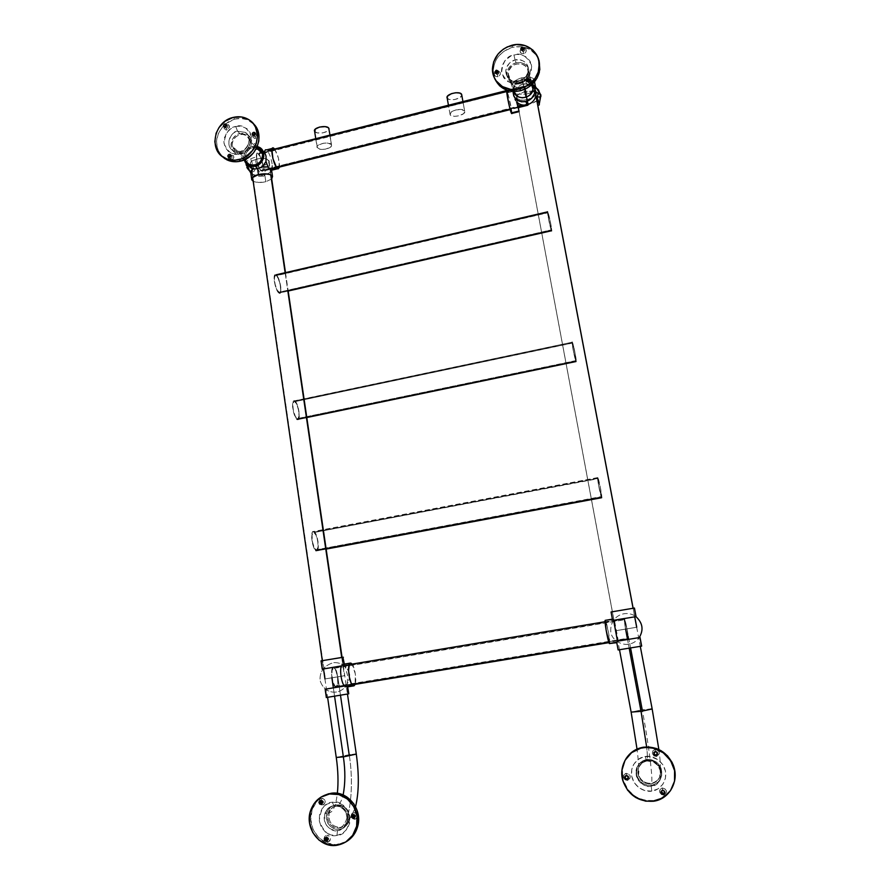 <?xml version="1.0" encoding="UTF-8"?>
<svg xmlns="http://www.w3.org/2000/svg" width="890" height="890" viewBox="0 0 890 890"><rect width="100%" height="100%" fill="white"/><g stroke="black" fill="none" stroke-linecap="round" stroke-linejoin="round"><path stroke-width="0.67" stroke-dasharray="4.45 3.34" d="M268.602 160.2L270.76 174.863L268.602 160.2C265.298 156.184 248.31 159.677 250.657 163.882L251.147 164.572C254.607 168.51 271.328 165.028 269.036 160.834L265.32 158.709L259.246 158.554L252.805 160.489L250.546 163.515L325.351 678.892L251.147 164.572L256.031 166.252L263.117 165.673L268.313 163.182L269.169 161.635L268.602 160.2M285.145 272.707L287.826 290.952L285.145 272.707M341.704 657.41L344.764 675.677L324.95 678.959L344.397 675.732L341.704 657.41M356.289 753.986L349.169 754.687C354.353 784.713 350.148 824.418 340.458 827.422C331.692 826.821 327.965 821.882 329.267 812.581C330.735 808.643 333.416 806.296 337.332 805.561C333.338 806.318 330.624 808.732 329.2 812.804C328.043 822.004 331.803 826.877 340.458 827.422L339.301 828.078C330.613 827.533 326.853 822.638 327.998 813.415C329.434 809.333 332.159 806.919 336.153 806.162L337.332 805.561C339.691 804.471 341.627 800.922 343.128 794.937C341.627 800.922 339.691 804.471 337.332 805.561C345.887 806.029 349.681 810.835 348.691 819.99C347.289 824.173 344.541 826.654 340.458 827.422C350.148 824.418 354.353 784.713 349.169 754.687L337.8 676.845L344.397 675.744L324.883 678.959L344.83 675.666L324.95 678.959L337.8 676.845L340.492 695.312M264.63 152.246L262.606 150.399L255.152 149.264L252.393 146.438L251.425 146.728L247.887 148.786L245.251 151.979L243.916 155.839L244.138 159.933C243.204 153.369 245.963 148.864 252.393 146.438L255.152 149.264C249.256 151.367 246.452 155.461 246.708 161.557L245.863 163.326C246.441 160.845 249.445 158.865 254.874 157.374C256.643 166.853 259.201 173.072 262.55 176.053C264.82 176.865 265.554 173.951 264.731 167.298L254.941 168.221L254.573 170.902L252.905 171.837L250.046 170.557L246.797 165.662C250.535 169.823 267.111 168.666 272.129 163.927C271.05 157.841 269.37 153.347 267.089 150.455L274.265 148.641L267.089 150.455L266.433 149.909M246.708 161.557L248.065 165.229L246.708 161.557M250.746 172.693C252.938 175.352 257.622 176.009 264.775 174.64L265.81 181.738C260.559 182.873 256.342 182.684 253.149 181.193L258.79 182.461L265.81 181.738L264.775 174.64C258.4 175.931 253.85 175.475 251.125 173.272L250.791 173.005C254.251 175.797 258.167 176.821 262.55 176.053M246.519 157.875L247.576 155.639L248.822 156.251C250.902 158.776 252.415 162.714 253.361 168.077C249.367 167.542 246.931 166.386 246.041 164.606L246.797 165.662L245.907 161.168L246.519 157.875M271.506 170.58C270.771 172.293 268.535 173.639 264.775 174.64C268.535 173.639 270.771 172.293 271.506 170.58L271.506 170.58M271.906 170.157L272.129 163.927C272.607 167.364 272.462 169.534 271.684 170.435M271.706 178.957L265.81 181.738L271.706 178.957M252.393 146.438L257.321 146.438L252.393 146.438M274.265 148.641L274.632 149.064C277.936 154.649 279.549 160.656 279.449 167.075M274.632 149.064L278.448 158.153L279.382 167.487M353.808 685.856L347.278 686.924M343.929 664.174L350.415 663.083M325.184 689.183L326.352 697.515M321.001 660.892L322.725 669.035L321.546 660.858L343.318 657.221M348.702 693.811L326.808 697.404L325.618 689.105L347.322 685.5L347.545 675.232L344.363 664.318L344.386 665.531L323.504 668.991M347.601 686.057L347.322 685.5L347.601 686.057M321.546 660.858L343.384 657.232M326.808 697.404L348.769 693.777M344.463 664.541L351.394 663.373C354.431 665.242 357.001 679.76 355.11 684.343L355.321 673.941L352.095 664.096M349.169 754.687L336.264 757.446L349.169 754.687L356.323 754.108M334.573 696.303L333.361 687.903L334.573 696.303M349.192 664.585L333.394 667.233L335.908 669.892L337.8 676.845L344.83 675.666L324.883 678.959L337.8 676.845L337.978 684.087L336.342 687.425L352.195 684.822M336.153 806.162C344.63 806.574 348.446 811.313 347.612 820.402C346.255 824.719 343.484 827.288 339.301 828.078L340.458 827.422C344.63 826.621 347.4 824.073 348.747 819.757C349.581 810.712 345.776 805.973 337.332 805.561L332.404 807.553L329.456 810.401L327.776 814.261L327.798 819.623L329.522 823.55L333.394 827.033L338.3 828.167L342.183 827.188L344.686 825.419L347.055 821.993L347.912 818.889L347.678 814.573L345.943 810.645L342.95 807.708L339.168 806.195L336.153 806.162M259.19 148.53C250.791 146.016 246.063 149.353 245.006 158.531L232.212 145.96C230.766 138.339 240.723 131.297 246.775 135.658L250.335 141.343L256.676 147.896L250.335 141.343C249.4 150.488 244.706 154.014 236.228 151.934L232.212 145.96L245.006 158.531L245.751 160.99M250.335 141.343L249.144 138.072L246.753 135.647L242.659 134.368L239.087 134.924L235.861 136.804L233.024 140.564L232.134 144.158L232.635 147.673L236.506 152.09L239.866 152.958L243.437 152.412L246.686 150.532L249.1 147.607L250.335 141.343M256.865 147.518L252.549 147.529L247.865 150.254L245.195 155.005L245.184 159.455M259.847 149.008L259.168 148.519M226.694 125.123C228.263 126.08 228.207 127.125 226.505 128.26L227.15 129.962C230.488 127.17 230.232 125.312 226.36 124.377L227.985 124.444L229.431 125.913L228.641 129.095L226.038 130.029L224.08 128.427L224.202 126.224L226.36 124.377L224.002 126.781C223.824 129.095 224.87 130.151 227.15 129.962L226.505 128.26C227.985 127.448 228.229 126.469 227.228 125.312L226.694 125.123M226.338 124.411L226.071 125.156L226.338 124.411M255.363 133.5C256.876 134.501 256.787 135.558 255.107 136.648L255.73 138.362C259.09 135.591 258.834 133.711 254.974 132.71L257.032 133.044L258.022 134.279L257.232 137.483L254.607 138.417L252.615 136.804L253.016 134.067L254.929 132.721L252.549 135.08C252.337 137.449 253.394 138.54 255.73 138.362L255.107 136.648C256.576 135.859 256.832 134.88 255.864 133.7L255.363 133.5M230.977 155.427C232.568 156.395 232.501 157.452 230.799 158.587L231.433 160.278C234.793 157.486 234.526 155.605 230.632 154.649L233.492 155.728L233.881 157.319L232.935 159.41L230.321 160.345L228.585 159.199L228.463 156.495L230.499 154.682L228.252 157.141C228.129 159.421 229.186 160.467 231.433 160.278L230.799 158.587C232.335 157.73 232.535 156.718 231.411 155.572L230.977 155.427M230.588 154.771L230.354 155.461L230.588 154.771M229.642 157.497L230.799 158.587L229.642 157.497M225.359 127.092L226.505 128.26L225.359 127.092M254.006 135.491L255.107 136.648L254.006 135.491M253.194 123.521L251.225 121.897C246.341 118.57 240.823 117.647 234.682 119.115L225.381 123.933C215.057 134.468 213.789 145.137 221.588 155.928L217.616 149.387L216.481 141.221L218.551 132.888L223.523 125.646L228.719 121.585L234.682 119.115L233.091 117.447L234.682 119.115L240.923 118.437L246.897 119.616L253.561 123.888M240.478 151.6L239.621 153.692C246.185 152.735 250.101 147.028 251.392 136.548C247.275 127.47 242.058 124.099 235.728 126.458L237.574 131.231L245.284 132.388C254.306 137.905 245.696 152.568 240.478 151.6L233.38 150.788C225.482 146.939 228.463 133.133 237.574 131.231L239.811 133.533C230.744 135.413 227.784 149.164 235.639 152.991L242.714 153.814L240.478 151.6L242.714 153.814L243.704 153.514L248.143 150.666L250.557 147.139L251.559 143.09L250.602 138.228L248.221 135.213L243.816 133.3L238.82 133.834L235.194 135.948L232.479 139.24L230.999 144.213L231.567 148.174L234.304 152.09L238.698 154.026L242.714 153.814C251.481 152.012 254.74 138.918 247.498 134.69L239.811 133.533L237.574 131.231L245.284 132.388C252.56 136.637 249.289 149.787 240.478 151.6L233.38 150.788C223.702 145.96 232.001 130.174 237.574 131.231L235.728 126.458C229.22 127.415 225.315 133.1 224.013 143.524C228.062 152.613 233.269 155.995 239.621 153.692L240.478 151.6M235.728 126.458L241.112 126.135L247.019 128.705L250.224 132.732L251.514 137.894L250.168 144.714L246.919 149.453L242.258 152.746L236.907 154.104L231.678 153.314L228.33 151.378L225.159 147.328L223.902 142.178L224.325 138.061L226.65 132.899L230.655 128.828L235.728 126.458M253.305 135.514L255.107 136.648L253.305 135.514M224.736 127.125L226.505 128.26L224.736 127.125M229.03 157.53L230.799 158.587L229.03 157.53M321.457 800.11C323.882 801.044 324.06 802.302 321.991 803.893L322.614 805.205C326.33 802.346 326.018 800.077 321.657 798.408L321.457 800.11L320.433 800.588L321.457 800.11L320.522 800.577L321.457 800.11L321.657 798.408L322.892 798.486L324.861 800.077L325.317 802.012L323.782 804.771L320.789 804.883L318.987 802.268L319.988 799.242L321.657 798.408L318.965 802.057L319.855 804.148L322.614 805.205L321.991 803.893L323.404 802.647L321.457 800.11M353.708 814.25C356.134 815.151 356.345 816.419 354.331 818.055L355.711 816.697L353.708 814.25L352.696 814.784L353.708 814.25L353.864 812.526L353.708 814.25M354.854 819.379C358.614 816.508 358.281 814.216 353.864 812.526L356.256 813.204L357.546 815.496L356.968 818.055L354.854 819.379L352.462 818.7L351.183 816.408L351.761 813.849L353.864 812.526C351.828 813.082 350.949 814.484 351.239 816.731L351.984 818.222L354.854 819.379L354.276 818.11L354.854 819.379M326.675 837.012C329.1 837.935 329.289 839.203 327.264 840.816L328.644 839.537L326.675 837.012L325.618 837.601L326.675 837.012L326.864 835.254L326.675 837.012M327.832 842.118C331.57 839.259 331.247 836.967 326.864 835.254L329.244 835.944L330.513 838.235L329.934 840.805L327.832 842.118L325.451 841.428L324.183 839.125L324.772 836.578L326.864 835.254C324.995 835.721 324.105 836.989 324.183 839.07L325.317 841.306L327.832 842.118L327.231 840.861L327.832 842.118M346.188 841.729L335.897 844.643L326.641 842.964L318.631 837.612L313.069 829.424L310.788 819.657L312.112 809.767L316.851 801.267L324.171 795.46C318.453 798.464 314.448 803.169 312.179 809.589C305.659 826.743 321.023 847.536 338.245 844.443L347.055 841.217M337.544 830.57L336.954 835.41C344.319 835.221 348.646 828.946 349.948 816.586C345.209 805.116 339.29 800.344 332.215 802.246L333.995 805.773C337.955 803.715 349.837 810.579 346.944 821.848C344.33 827.689 341.193 830.593 337.544 830.57C327.709 829.936 323.459 824.396 324.783 813.95C326.407 809.355 329.478 806.629 333.995 805.773L335.964 804.794C331.469 805.639 328.41 808.354 326.797 812.926C325.473 823.317 329.712 828.824 339.491 829.458L343.74 827.889L347.067 824.685L348.969 820.313L349.158 815.462L347.601 810.857L344.552 807.219L340.458 805.094L335.964 804.794L331.736 806.362L328.432 809.555L326.53 813.905L326.33 818.733L327.865 823.328L330.902 826.977L334.985 829.135L339.491 829.458C344.219 828.557 347.334 825.664 348.858 820.78C349.781 810.579 345.476 805.25 335.964 804.794L333.995 805.773C343.562 806.229 347.879 811.591 346.944 821.848C345.42 826.765 342.283 829.669 337.544 830.57C333.439 832.773 321.334 825.197 324.783 813.95C327.453 808.498 330.524 805.773 333.995 805.773L332.215 802.246C324.917 802.457 320.6 808.698 319.276 820.981C323.949 832.439 329.834 837.245 336.954 835.41L337.544 830.57M332.215 802.246L338.256 802.647L343.751 805.506L347.857 810.401L349.948 816.586L349.703 823.116L347.145 828.99L342.661 833.307L336.954 835.41L330.891 834.965L325.406 832.072L321.334 827.155L319.276 820.981L319.555 814.484L322.102 808.654L326.552 804.349L332.215 802.246M261.026 170.379L261.515 170.769C264.842 173.027 262.183 157.641 258.701 154.415L524.477 87.476C525.923 91.381 529.016 107.334 527.77 104.43L261.026 170.379L262.083 170.913L263.073 168.21L262.183 162.147L259.936 156.206L257.633 153.848L256.687 155.394L256.721 158.554L258.834 166.653L261.026 170.379L527.57 103.941L527.937 104.686L524.088 86.686L527.57 103.941C526.146 100.181 522.986 83.972 524.255 86.931L524.477 87.476L258.156 153.981C254.818 151.689 257.544 167.287 261.026 170.379M527.692 104.631C526.135 100.459 522.73 82.948 524.099 86.152L524.332 86.753L258.601 153.714L258 153.236C254.373 150.733 257.332 167.732 261.126 171.08L276.423 167.276L261.126 171.08L258.745 167.031L257.065 161.735L256.32 155.972L257.188 153.147L259.947 155.661L262.617 163.026L263.273 169.923L262.728 171.414L261.66 171.503C265.287 173.962 262.394 157.23 258.601 153.714L524.332 86.753L528.115 105.476L524.955 93.55L524.332 86.753C525.912 91.014 529.283 108.358 527.915 105.198L527.703 104.675M510.059 109.07L517.858 107.123L510.059 109.07M278.781 292.265L278.937 292.376C282.575 294.924 279.983 278.192 276.367 275.711L547.662 212.844L275.322 275.455L274.376 278.047L275.077 284.21L277.235 290.229L279.582 292.554L280.684 290.429L280.216 284.589L278.203 278.381L276.156 275.566C272.507 272.963 275.166 289.94 278.781 292.265L551.244 229.865L278.781 292.265M548.029 212.755C549.386 215.903 552.679 233.225 551.311 230.009L550.777 224.091L547.928 212.521L548.641 219.329L551.244 229.865C549.909 226.883 546.56 209.295 547.951 212.577L548.029 212.755M547.884 211.998L276.034 274.821C272.062 271.995 274.954 290.474 278.882 292.999L287.826 290.952L278.882 292.999L277.891 291.909L275.611 286.947L274.22 280.617L274.354 275.833L275.956 274.776L278.592 278.615L280.617 285.545L280.873 291.564L280.239 293.066L279.06 293.122C283.02 295.892 280.194 277.691 276.256 274.988L547.884 211.998L550.877 224.336L551.388 230.621C549.942 227.384 546.293 208.227 547.795 211.798L547.884 211.998C549.375 215.436 552.957 234.27 551.455 230.777L548.374 218.217L547.884 211.998M297.204 418.756C300.853 420.87 298.439 403.57 294.835 401.646L572.237 343.017L293.911 401.512L292.799 404.805L293.344 410.424L295.391 416.531L297.738 418.856L299.029 416.086L298.673 410.735L297.093 405.117L294.701 401.568C291.019 399.232 293.377 416.709 297.026 418.656L575.852 360.75L297.204 418.756M572.515 342.962L572.559 343.062C573.827 345.598 577.165 363.476 575.852 360.75L575.174 353.753L572.615 343.195L572.871 348.201L575.797 360.617C574.517 358.069 571.169 339.991 572.515 342.962M572.37 342.183L294.59 400.811C290.574 398.264 293.155 417.288 297.115 419.401L306.449 417.61L297.316 419.513L296.003 418.222L293.811 413.205L292.588 406.774L292.899 401.902L294.59 400.811L297.193 404.683L299.062 411.703L299.118 417.833L298.406 419.368L297.316 419.513C301.287 421.804 298.662 402.992 294.724 400.901L572.37 342.183L575.43 354.854L575.941 361.396C574.551 358.614 570.89 338.934 572.37 342.183L572.415 342.283C573.794 345.042 577.421 364.5 576.008 361.54L572.915 348.791L572.37 342.183M316.339 550.098C319.699 551.088 317.663 534.389 314.203 532.465L597.824 478.42L313.469 532.242L312.034 535.068L312.357 541.509L314.259 547.762L316.606 550.109L318.008 547.216L317.819 541.699L316.095 535.268L313.736 532.253C310.343 531.041 312.334 547.94 315.828 549.875L601.462 496.898L316.339 550.098M597.98 478.386L598.136 478.664C599.348 481.134 602.497 498.389 601.462 496.898L600.539 488.577L598.069 478.531L598.714 485.751L601.284 496.598C600.06 494.106 596.89 476.651 597.98 478.386M597.824 477.574L313.625 531.475C309.931 530.14 312.09 548.529 315.894 550.654L325.784 549.152L316.451 550.888L314.838 549.497L312.735 544.369L311.678 537.76L312.156 532.743L313.925 531.575L316.184 534.757L318.064 541.743L318.175 548.418L316.451 550.888C320.111 551.956 317.886 533.789 314.126 531.697L597.824 477.574L600.783 489.634L601.429 497.388C600.094 494.684 596.634 475.672 597.824 477.574L597.991 477.874C599.315 480.555 602.741 499.323 601.618 497.721L598.625 485.584L597.824 477.574M624.469 619.351L333.516 668.045C330.401 667.934 332.081 684.432 335.397 686.357L336.22 686.602C339.301 686.479 337.577 670.192 334.295 668.29L624.724 619.696C625.881 622.066 628.896 638.898 628.106 638.62L336.22 686.602L337.722 683.542L337.555 676.878L335.819 670.493L333.516 668.045L332.092 670.393L331.914 675.922L332.86 681.295L334.774 685.734L336.22 686.602L628.106 638.62L627.105 629.82L624.48 619.351L625.303 627.172L627.851 638.275C626.682 635.883 623.645 618.817 624.48 619.351M624.324 618.494L627.172 629.898L627.995 639.098C626.716 636.484 623.412 617.916 624.324 618.494L624.591 618.873C625.848 621.454 629.119 639.765 628.273 639.476L625.592 629.074L624.324 618.494L333.394 667.233C330.001 667.1 331.825 685.066 335.441 687.158L336.342 687.425L334.44 686.012L332.938 682.53L331.592 674.82L332.17 668.613L333.116 667.322L334.24 667.489C337.811 669.558 339.691 687.28 336.342 687.425L608.949 642.647M615.379 619.996L605.067 621.721M314.604 131.231L317.14 147.595C315.182 144.169 329.033 141.121 331.303 144.492L329.834 135.135L331.514 144.836C333.439 148.263 319.755 151.3 317.385 147.974L314.849 131.62C317.229 135.046 330.88 131.998 328.944 128.46M331.303 144.492L327.698 143.067L323.504 143.223L318.598 144.948L317.074 147.417L319.799 149.175L325.15 149.209L330.023 147.506L331.603 145.66L331.303 144.492M314.849 131.62L317.274 132.866L322.614 132.933L327.464 131.208L329.022 128.683M450.118 114.721L447.203 98.1C448.582 101.627 461.821 99.024 461.81 95.219L459.674 97.778L454.49 99.602L449.261 99.48L447.203 98.1L450.095 114.677C447.881 110.972 463.134 107.178 464.636 111.072C466.816 114.799 451.731 118.559 450.118 114.721L451.163 112.096L455.869 109.926L461.465 109.503L464.636 111.083L462.945 101.571L464.78 111.695L463.534 113.698L458.851 115.845L454.59 116.345L451.252 115.7L450.118 114.721L448.438 105.231M529.216 83.282L527.18 81.569L529.216 83.282L528.76 81.947L529.216 83.282L530.629 81.847L530.195 80.412L529.216 83.282L529.65 85.117L529.216 83.282M528.538 79.277L526.791 80.334L529.773 79.199L532.031 80.857L532.176 82.592L530.796 84.595L529.027 85.218L526.824 84.472L525.946 82.392L526.702 80.445C525.322 83.482 526.313 85.04 529.65 85.117C532.943 83.004 533.01 81.035 529.873 79.21L528.538 79.277L528.604 80.033L528.538 79.277M497.432 74.882L495.418 73.236L497.432 74.882L496.898 73.525L497.432 74.882L498.867 73.203L498.322 71.957C499.223 73.169 498.923 74.148 497.432 74.882L497.888 76.707L497.432 74.882M496.82 70.911L494.929 72.146L498.033 70.833L500.247 72.479L500.391 74.193L499.012 76.184L497.276 76.807L495.096 76.062L494.239 74.015L494.873 72.212C493.683 75.183 494.684 76.685 497.888 76.707C501.181 74.538 501.226 72.579 498.022 70.833L496.82 70.911L496.843 71.656L496.82 70.911M523.287 51.865L521.262 50.118L523.287 51.865L522.808 50.452L523.287 51.865L524.7 50.352L524.221 48.983L523.287 51.865L523.709 53.712L523.287 51.865M522.619 47.926L520.861 49.006L523.843 47.837L526.079 49.473L526.034 51.765L524.855 53.189L523.097 53.812L520.906 53.089L520.038 51.03L520.772 49.117C519.426 52.132 520.405 53.667 523.709 53.712C526.969 51.631 527.069 49.684 524.021 47.871L522.619 47.926L522.675 48.65L522.619 47.926M538.75 59.864C533.744 49.173 524.978 44.978 512.451 47.292L511.761 45.312L512.451 47.292L503.985 51.197L498.834 55.937L496.22 59.741L494.373 63.902L493.216 70.444L494.762 78.887M515.121 60.053L513.875 54.88C506.744 55.97 502.65 61.922 501.593 72.724C506.388 82.08 512.228 85.507 519.148 83.026L519.059 81.101C512.573 83.182 508.157 79.711 505.798 70.711C507.745 64.124 510.86 60.565 515.121 60.053C523.999 59.163 528.382 62.979 528.282 71.511C527.125 76.384 524.054 79.577 519.059 81.101L520.016 83.76C524.978 82.247 528.037 79.065 529.183 74.215C529.294 65.727 524.922 61.922 516.089 62.801L515.121 60.053L516.089 62.801L511.984 64.681L508.813 67.862L507.333 70.822L506.811 75.049L507.534 78.075L509.892 81.435L513.497 83.549L517.802 84.105L522.152 83.004L525.879 80.423L528.805 75.717L529.327 71.467L527.581 66.628L524.522 63.846L520.483 62.5L516.089 62.801C510.682 64.525 507.589 68.063 506.811 73.403C507.345 81.246 511.75 84.695 520.016 83.76L519.059 81.101C510.76 82.047 506.332 78.576 505.798 70.711C506.577 65.337 509.681 61.788 515.121 60.053C518.803 58.017 529.917 61.666 528.282 71.511C526.012 77.441 522.942 80.645 519.059 81.101L519.148 83.026C526.335 81.958 530.451 75.984 531.486 65.104C526.624 55.758 520.75 52.354 513.875 54.88L515.121 60.053M539.106 60.92L536.269 55.158L529.917 49.417L521.551 46.669L512.451 47.292C500.77 51.142 494.351 58.851 493.216 70.432L494.328 77.719M519.148 83.026L513.219 83.404L507.801 81.569L503.729 77.819L501.415 71.334L502.127 65.66L505.019 60.487L511.016 55.892L516.834 54.401L521.217 54.724L526.391 57.038L530.062 61.176L531.675 66.505L530.974 72.201L528.971 76.206L524.677 80.501L519.148 83.026M540.831 94.996C542.889 99.802 528.371 106.5 518.792 105.287L516.278 94.14L514.019 91.169L507.534 92.805L507.244 92.148L513.931 90.468L514.019 91.169L513.931 90.468M514.787 92.226L514.709 89.923L520.55 85.04L523.053 83.949L522.063 81.124C526.246 80.211 529.739 81.179 532.532 83.994L529.361 81.702L525.289 80.767L522.063 81.124L523.053 83.949L524.399 83.727L523.053 83.949L521.896 77.753L523.053 83.949L519.426 85.907L514.787 92.226M514.131 94.385L514.075 95.564L514.131 94.385M514.22 96.799L514.542 98.056L514.22 96.799M525.779 83.727L527.158 83.949L525.779 83.727M528.538 84.405L533.377 85.084L528.538 84.405L534.901 89.078L528.538 84.405M535.124 86.219L535.446 86.697C536.091 89.668 533.099 92.148 526.457 94.14L525.089 86.864C531.719 84.862 534.701 82.358 534.056 79.355C532.231 76.963 528.171 76.429 521.896 77.753C515.266 79.788 512.295 82.28 512.963 85.24C514.809 87.643 518.848 88.188 525.089 86.864L526.457 94.14C533.889 91.803 536.703 89.1 534.934 86.018M539.474 93.283L540.542 94.062M537.237 98.189L537.282 96.966M534.912 91.759L524.433 92.593C523.187 85.752 522.931 82.97 523.676 84.239L528.638 104.408L537.471 100.626M539.34 104.608L538.561 99.791L540.92 96.309M511.917 113.419C512.173 111.217 509.024 96.443 507.534 92.805L514.019 91.169L516.278 94.14L526.457 94.14L516.278 94.14L518.792 105.287L519.037 111.016M525.089 86.864L519.927 87.587L515.588 87.087L513.408 85.863L512.84 83.604L515.477 80.523L519.827 78.376L526.124 77.063L530.774 77.341L533.677 78.809L533.944 81.602L530.707 84.628L525.089 86.864M513.041 91.414L513.041 91.392C513.808 86.208 516.812 82.792 522.063 81.124L517.201 83.615L514.42 86.964L513.041 91.414L514.142 94.307M511.917 113.03L509.047 97.889L507.233 92.126L506.911 93.561M534.823 92.338C530.963 88.533 514.342 93.784 516.545 98.067L615.88 630.698L636.739 627.239L615.88 630.698L516.623 98.256C518.57 103.129 537.616 98.178 535.524 93.317L535.413 93.061M633.124 608.17L634.748 616.792L633.124 608.17M516.545 98.067L516.701 96.387L518.28 94.574L524.599 91.715L531.775 91.192L534.278 91.97L535.524 93.317L535.313 95.019L533.689 96.81L527.414 99.624L520.339 100.147L516.545 98.067M636.739 627.239L615.858 630.698L636.739 627.239M611.063 611.975L634.437 608.037L611.063 611.975L612.609 619.218L605.278 620.341L608.404 631.956L609.639 643.893L616.77 642.725M636.061 616.614L614.456 620.297L618.316 640.989L616.781 642.714L618.138 649.956L616.837 642.691L618.316 640.989L639.22 637.563M641.668 646.118L618.183 649.934M613.032 619.44L613.644 619.796L613.032 619.44M614.456 620.297L613.644 619.796L614.456 620.297M641.668 646.096L618.138 649.956M609.806 643.381C610.217 640.566 606.991 623.234 605.612 620.764L605.278 620.341M652.136 708.818L642.202 709.775C648.287 741.081 653.482 781.275 651.447 783.278C645.272 783.645 640.978 780.875 638.564 774.968C637.051 767.325 639.921 762.496 647.175 760.494C639.988 762.463 637.106 767.236 638.519 774.823C640.9 780.819 645.206 783.634 651.447 783.278L651.246 783.834C644.983 784.19 640.667 781.353 638.286 775.335C636.862 767.736 639.754 762.941 646.963 760.972L647.175 760.494C647.698 759.459 647.519 754.931 646.641 746.91C647.519 754.931 647.698 759.459 647.175 760.494C653.093 760.082 657.332 762.674 659.902 768.27C661.771 776.147 658.956 781.153 651.447 783.278C653.482 781.275 648.287 741.081 642.202 709.775L652.159 708.985M642.202 709.775L631.121 712.122L642.202 709.775L626.983 628.874L636.673 627.25L615.936 630.687L626.983 628.874L630.598 648.087M629.208 648.309L627.561 639.587L629.208 648.309M646.963 760.972C652.982 760.561 657.254 763.22 659.79 768.938C661.559 776.781 658.711 781.743 651.246 783.834L651.447 783.278C658.878 781.198 661.715 776.258 659.957 768.437C657.432 762.741 653.171 760.093 647.175 760.494L641.957 763.075L638.642 767.38L637.796 772.854L640.266 779.184L645.717 783.222L651.246 783.834L656.275 781.72L659.601 777.404L660.291 770.773L657.955 765.567L653.527 761.985L646.963 760.972M625.592 629.074L636.65 627.261L625.592 629.074M661.07 791.321L662.661 789.73L662.416 787.95C658.355 790.976 658.811 793.368 663.773 795.137L663.417 793.735L663.773 795.137L661.092 794.425L659.579 792.033L659.802 789.953L661.737 788.106L664.474 788.273L666.599 791.043L666.054 793.735L663.773 795.137C667.823 792.1 667.378 789.708 662.416 787.95L662.661 789.73L661.07 791.321M624.969 776.236L626.438 775.057L626.237 773.31C622.221 776.314 622.666 778.683 627.55 780.419L627.161 779.017L627.55 780.419L624.902 779.729L623.423 777.359L623.645 775.301L625.57 773.466L628.273 773.633L630.165 775.68L629.808 779.028L627.55 780.419C631.555 777.404 631.121 775.034 626.237 773.31L626.438 775.057L624.969 776.236M653.85 752.439L655.363 751.127L655.129 749.402C651.102 752.428 651.547 754.798 656.475 756.511L656.108 755.076L656.475 756.511L653.805 755.832L652.314 753.463L652.86 750.804L655.129 749.402L657.788 750.081L659.29 752.439L658.745 755.109L656.475 756.511C660.502 753.485 660.057 751.115 655.129 749.402L655.363 751.127L653.85 752.439M653.572 800.522C664.441 798.497 671.416 792.111 674.486 781.364L671.995 787.861L669.058 792.1L660.959 798.308L653.572 800.522L653.338 801.245L653.572 800.522L645.762 800.433L638.219 798.03L633.658 795.26L627.962 789.597L623.2 780.063L622.288 769.605L623.345 764.521L625.67 759.248C622.077 765.645 621.242 772.531 623.156 779.907C628.451 794.392 638.586 801.256 653.572 800.522M646.34 760.327L645.317 756.5C640.099 756.645 629.842 763.464 631.689 776.169C634.503 788.763 646.774 792.423 651.803 791.099L651.191 786.193C645.951 787.661 641.067 784.446 636.517 776.547C636.339 766.034 639.621 760.627 646.34 760.327C653.127 759.86 657.966 762.852 660.836 769.316C662.861 778.194 659.646 783.823 651.191 786.193L651.513 785.258C659.924 782.911 663.128 777.304 661.114 768.471C658.255 762.051 653.449 759.081 646.696 759.548L646.34 760.327L646.696 759.548L645.473 759.782L642.079 761.217L637.885 765.634L636.406 770.384L636.851 775.435L639.165 780.029L642.992 783.467L647.753 785.225L652.737 785.024L657.176 782.9L659.724 780.219L661.659 775.646L661.693 770.573L659.802 765.789L656.286 762.007L651.68 759.815L646.696 759.548C638.597 761.751 635.349 767.135 636.928 775.68C639.587 782.466 644.449 785.659 651.513 785.258L651.191 786.193C644.082 786.593 639.198 783.378 636.517 776.547C634.926 767.959 638.208 762.552 646.34 760.327C651.313 758.87 656.141 761.873 660.836 769.316C661.448 780.207 658.233 785.826 651.191 786.193L651.803 791.099C657.043 790.988 667.422 784.112 665.498 771.319C662.583 758.692 650.301 755.154 645.317 756.5L646.34 760.327M651.803 791.099L645.072 790.687L638.886 787.706L634.192 782.599L631.689 776.169L631.744 769.383L633.48 764.688L637.763 759.682L643.681 756.823L650.356 756.522L658.211 759.804L662.95 764.877L665.498 771.319L665.464 778.149L662.85 784.312L658.044 788.863L651.803 791.099M628.418 778.249L628.674 776.558L626.438 775.057C628.418 775.301 629.074 776.369 628.418 778.249M664.875 792.59L664.908 791.143L662.661 789.73C664.452 789.864 665.186 790.821 664.875 792.59M657.499 754.097L657.588 752.484L655.363 751.127C657.243 751.294 657.944 752.284 657.499 754.097M508.179 75.772L513.964 91.448L508.179 75.772L508.057 73.336C508.457 62.478 526.457 60.086 527.948 70.744L527.959 74.059C526.624 84.505 509.514 85.941 508.179 75.772L508.524 71.089L511.861 66.249L516.3 63.958L522.085 64.124L525.3 65.993L527.002 68.141L532.431 84.094L527.948 70.744L527.87 74.504L526.29 78.075L523.453 80.923L519.793 82.592L515.877 82.837L512.295 81.624L509.592 79.143L508.179 75.772M532.454 84.072C529.061 75.472 514.031 79.032 513.719 88.466L513.83 90.847L514.164 86.285L516.033 82.959L521.729 79.366L528.215 79.877L530.485 81.368L532.543 84.272M269.036 160.834L271.127 175.063M285.479 272.629L288.16 290.874M342.072 657.354L347.467 694.067M250.657 163.882L252.593 177.288M322.302 660.591L323.493 668.891M324.939 678.948L327.609 697.393M272.307 148.43L273.619 148.096M251.648 178.923L251.781 179.836M247.576 155.639L245.907 161.168M262.606 150.399L259.891 147.584M349.714 674.854C348.235 695.568 325.529 697.971 320.1 680.616C319.51 671.505 323.993 665.509 333.539 662.638C341.282 662.082 348.146 667.066 349.714 674.854C348.235 695.568 325.529 697.971 320.1 680.616C319.51 671.505 323.993 665.509 333.539 662.638C341.282 662.082 348.146 667.066 349.714 674.854M347.612 820.402L351.25 816.753L355.533 806.696M327.998 813.415L329.2 812.804C333.116 812.192 335.841 805.684 337.366 793.302M244.316 159.855L236.228 151.934M257.277 146.55L246.775 135.658M230.81 154.994L231.411 155.572M226.505 124.578L227.228 125.312M255.174 132.977L255.864 133.7M235.639 152.991L233.38 150.788L240.256 151.422C248.989 149.476 252.326 136.248 245.284 132.388L247.498 134.69M251.225 121.897L249.678 120.239M252.816 135.313L253.917 136.459M224.202 126.936L225.37 128.104M228.596 157.385L229.754 158.487M327.631 840.127L328.644 839.537M322.38 803.136L323.404 802.647M354.776 817.231L355.711 816.697M312.179 809.589L310.71 810.301M326.797 812.926L324.783 813.95C325.985 809.566 328.899 806.807 333.505 805.695C343.184 806.207 347.656 811.591 346.944 821.848L348.858 820.78M261.515 170.769L527.77 104.43M524.099 86.152L507.422 90.357M271.928 149.731L264.697 151.556M263.295 151.901L258 153.236M518.013 107.668L510.204 109.615M276.768 167.743L261.66 171.503M258.156 153.981L524.255 86.931M278.937 292.376L551.311 230.009M287.848 291.108L279.06 293.122M276.156 275.566L547.65 212.643M294.835 401.646L572.237 343.128M572.415 342.283L294.724 400.901M297.026 418.656L575.797 360.617M314.203 532.465L597.791 478.731M597.991 477.874L314.126 531.697M315.828 549.875L601.284 496.598M334.295 668.29L624.368 619.752M617.382 640.845L608.816 642.246M351.939 684.455L344.041 685.745M624.591 618.873L334.24 667.489M335.397 686.357L627.851 638.275M329.99 135.091L331.514 144.836M315.761 138.684L317.14 147.595M464.636 111.072L462.934 101.571M529.183 74.215L528.282 71.511C527.08 76.251 523.976 79.366 518.97 80.868L512.373 80.667C511.772 80.834 505.731 78.12 505.798 70.711L506.811 73.403M493.216 70.432L492.459 68.519M498.333 71.845L498.867 73.203M530.173 80.512L530.629 81.847M524.232 48.928L524.7 50.352M534.523 81.824L534.056 79.355M523.676 84.239C532.398 82.859 538.061 86.308 540.664 94.596M514.109 91.381L512.963 85.24M619.507 649.811L516.623 98.256M634.692 616.792L633.057 608.181M610.763 631.555C609.895 615.924 625.592 609.072 635.961 616.625C625.592 609.072 609.895 615.924 610.763 631.555C611.575 641.201 624.135 646.707 631.299 643.526C634.236 642.613 636.862 640.644 639.176 637.629C636.862 640.644 634.236 642.613 631.299 643.526C624.135 646.707 611.575 641.201 610.763 631.555M612.453 619.162L611.119 611.975M613.132 619.496L605.612 620.764M659.79 768.938L659.957 768.437C660.736 767.102 660.369 760.794 658.856 749.514M638.286 775.335L638.519 774.823C639.254 771.63 638.753 763.053 637.018 749.08M636.673 627.25L640.299 646.407M661.114 768.471L660.836 769.316C657.821 762.752 652.937 759.715 646.196 760.194C637.941 762.53 634.703 767.981 636.517 776.547L636.928 775.68M623.156 779.907L622.811 780.541M527.959 74.059L530.062 80.311M530.162 80.578L531.608 84.862M508.057 73.336L513.719 88.466"/><path stroke-width="1.33" d="M270.76 174.863L285.145 272.707L270.76 174.863M287.826 290.952L341.704 657.41L287.826 290.952L551.388 230.621L287.826 290.952M272.307 148.43L266.433 149.909C265.409 149.364 264.797 150.154 264.63 152.246L266.043 156.139L265.988 161.535L268.079 167.109L271.139 169.723L277.168 168.221C273.052 164.416 269.67 145.226 273.619 148.096L274.621 149.053M257.566 168.488L255.263 166.219L248.355 165.395L244.138 159.933L245.74 163.17L247.809 165.073L251.347 166.408L255.263 166.219L257.566 168.488L256.365 168.744L257.566 168.488L258.445 174.529L257.566 168.488L258.79 168.143L257.566 168.488M255.23 168.911L256.365 168.744L255.23 168.911M251.125 173.272C250.023 171.859 250.713 170.413 253.172 168.933L248.065 165.229L251.136 168.11L254.162 168.966L253.172 168.933L250.746 172.693L251.648 178.923M253.149 181.193L251.781 179.836C251.247 177.711 253.472 175.942 258.445 174.529C265.654 173.161 270.338 173.795 272.507 176.409L271.706 178.957L272.529 176.476L269.881 174.518L264.586 173.773L258.445 174.529L252.17 177.766L251.659 179.457L253.149 181.193M246.041 164.606L250.791 173.005L246.041 164.606M260.047 167.709L261.282 167.186L260.047 167.709M279.449 167.075L277.747 168.7L277.168 168.221L271.139 169.723L271.639 170.569L268.079 167.109L262.506 166.597L261.282 167.186L262.506 166.597L265.988 161.535L266.043 156.139L264.63 152.246M247.876 168.933L249.578 170.924L247.698 166.03L246.841 167.476L247.876 168.933M257.321 146.438L259.891 147.584C266.967 151.723 263.818 164.472 255.263 166.219L260.559 163.159L263.774 156.785L263.596 152.846L262.472 150.21L260.603 148.096L257.321 146.438M279.382 167.487L278.136 168.866L276.445 167.309L272.941 158.687L271.917 149.798L272.74 147.985L274.265 148.641M350.415 663.083L343.929 664.174L341.315 665.931C340.536 668.323 340.447 671.772 341.048 676.267C341.76 680.75 342.839 684.021 344.274 686.079L347.278 686.924L353.808 685.856M352.095 664.096L350.493 663.072L349.392 664.096L348.557 670.526L349.358 677.19L351.105 682.908L353.208 685.745L354.164 685.734L355.11 684.343L353.864 685.845L352.885 685.545C348.969 683.142 346.833 662.872 350.493 663.072L351.394 663.373M325.15 689.194L326.352 697.515L348.301 693.9L347.278 686.924L344.274 686.079L325.184 689.183M343.384 657.232L321.045 660.87L322.258 669.158L341.315 665.931L343.929 664.174L342.906 657.254L321.001 660.892M323.504 668.991L322.725 669.102M344.33 664.107L342.906 657.254L343.929 664.174M347.278 686.924L348.702 693.811L326.285 697.538M348.769 693.777L347.678 686.857M356.323 754.108L343.373 756.889C345.42 770.807 345.342 783.489 343.128 794.937C345.342 783.489 345.42 770.807 343.373 756.889L334.573 696.303L343.373 756.889L356.289 753.986M340.492 695.312L349.169 754.687M333.361 687.903L331.892 677.791L333.361 687.903M336.264 757.446L343.373 756.889L336.253 757.457L327.609 697.393M259.847 149.008L261.916 151.623L262.761 154.96L260.993 160.968L257.611 164.094L253.35 165.373L249.2 164.517L246.052 161.557L248.933 164.372C257.199 166.419 261.782 162.992 262.672 154.081L256.676 147.896L262.672 154.081L257.277 146.55M245.184 159.455L245.751 160.99M259.168 148.519L256.865 147.518M226.071 125.156L224.914 123.977L226.071 124.144C227.072 125.301 226.839 126.28 225.359 127.092L226.716 125.446L225.526 123.944L223.713 125.012L223.768 126.502L225.359 127.092L224.202 126.936C223.19 125.779 223.423 124.8 224.914 123.977L226.071 125.156L224.736 127.125L226.071 125.156M254.651 133.511L253.55 132.354L254.763 132.543C255.742 133.722 255.486 134.702 254.006 135.491L255.374 133.834L254.173 132.321L252.337 133.389L252.404 134.902L254.006 135.491L252.816 135.313C251.826 134.134 252.07 133.155 253.55 132.354L254.651 133.511L253.305 135.514L254.651 133.511M230.354 155.461L229.197 154.348L230.265 154.46C231.389 155.617 231.178 156.629 229.642 157.497L231.011 155.839L229.82 154.315L227.996 155.383L228.24 157.13L229.642 157.497L228.596 157.385C227.462 156.239 227.662 155.227 229.197 154.348L230.354 155.461L229.03 157.53L230.354 155.461M253.194 123.521C265.175 133.867 257.288 157.641 240.678 161.101L236.495 161.735L230.365 161.123L224.881 158.687L221.588 155.928L226.716 159.744C231.033 161.846 235.683 162.303 240.678 161.101L239.099 159.566C234.092 160.767 229.42 160.322 225.092 158.209C208.115 150.744 213.934 121.485 233.091 117.447C239.254 115.967 244.783 116.901 249.678 120.239C264.052 129.395 256.988 155.895 239.099 159.566L240.678 161.101L248.566 157.452L253.45 152.913L256.965 147.262L258.823 140.987L258.845 134.646L257.032 128.772L253.561 123.888M233.091 117.447L241.401 116.957L248.933 119.727L253.361 123.732L255.508 127.137L257.522 135.113L256.253 143.624L251.903 151.356L245.139 157.107L241.168 158.943L234.893 160.2L226.816 158.976L221.643 155.972L216.748 149.698L214.813 141.744L216.092 133.3L219.073 127.426L225.259 121.129L233.091 117.447M354.331 818.055L354.565 815.718L352.752 814.773L354.776 817.231L353.308 818.6L354.331 818.055M325.651 837.59L327.631 840.127L326.196 841.417L327.542 840.36L327.242 838.235L325.651 837.59L324.316 838.647L324.405 840.472L326.196 841.417L324.227 838.881L325.651 837.59L325.251 838.291L327.209 840.827C325.328 840.505 324.794 839.426 325.618 837.601M320.433 800.588L322.38 803.136L320.967 804.382L322.458 802.235L321.457 800.766L319.788 800.833L318.932 802.368L319.655 804.004L320.967 804.382L319.032 801.823L320.433 800.588M346.188 841.729C352.117 838.213 356 832.929 357.836 825.876C362.575 808.754 347.122 790.253 330.947 793.313L324.171 795.46L328.655 793.769L335.608 793.124L342.494 794.67L346.755 796.884L353.742 803.715L357.124 810.445L358.57 817.91L357.268 827.889L352.496 836.489L347.055 841.217M336.854 845.289C319.577 848.393 304.157 827.522 310.71 810.301C314.17 801.122 320.445 795.671 329.545 793.958C345.776 790.899 361.273 809.466 356.523 826.643C353.486 837.156 346.922 843.375 336.854 845.289L327.476 844.588L318.998 840.082L312.713 832.473L309.542 822.916L309.976 812.881L313.925 803.87L320.778 797.229L329.545 793.958L338.879 794.57L347.378 798.975L353.753 806.54L357.001 816.119L356.623 826.243L352.651 835.354L345.709 842.051L336.854 845.289M353.308 818.6L354.264 818.066L353.308 818.6L351.305 816.13L352.752 814.773L351.261 816.942L353.308 818.6M352.696 814.784L352.251 815.607L354.264 818.066C352.318 817.721 351.806 816.631 352.696 814.784M320.522 800.577L320.055 801.334L321.924 803.904C320.022 803.47 319.555 802.368 320.522 800.577M527.703 104.675L517.858 107.123L527.692 104.631M276.423 167.276L510.059 109.07L276.423 167.276M306.449 417.61L576.008 361.54L306.449 417.61M325.784 549.152L601.618 497.721L325.784 549.152M624.313 618.506L615.379 619.996M605.067 621.721L349.192 664.585M352.195 684.822L608.949 642.647M329.99 135.091L328.733 128.104C326.452 124.633 312.635 127.693 314.604 131.231L315.761 138.684M329.022 128.683L328.165 127.593L325.128 126.636L319.532 127.059L315.271 129.128L314.849 131.62M447.203 98.1L447.559 96.098L451.519 93.628L455.814 92.738L459.629 93.038L461.665 94.44L462.945 101.571L461.665 94.44C460.141 90.424 444.933 94.24 447.18 98.067L448.438 105.231M527.18 81.569L528.604 80.033L527.18 81.569M495.418 73.236L496.843 71.656L495.418 73.236M521.262 50.118L522.675 48.65L521.262 50.118L522.808 50.452L520.784 48.761L522.207 47.226L522.675 48.65L522.207 47.226L521.306 47.749L521.251 50.096M528.76 81.947L526.724 80.156L528.148 78.687L528.604 80.033L527.815 78.809L526.724 80.756L528.082 81.991L529.895 81.157L530.084 79.566L528.493 78.632L530.173 80.512L528.76 81.947M496.898 73.525L494.873 72.001L496.309 70.299L496.843 71.656L495.975 70.41L494.896 72.346L496.22 73.57L498.022 72.746L498.222 71.167L496.642 70.243L498.333 71.845L496.898 73.525M494.762 78.887L499.624 85.841L507.078 90.246L516 91.414L520.583 90.691L519.916 88.844C505.854 92.76 491.692 82.169 492.459 68.519C493.594 56.904 500.035 49.161 511.761 45.312C527.525 40.651 543.011 54.724 538.784 70.165C536.036 79.688 529.75 85.907 519.916 88.844L520.583 90.691C530.384 87.776 536.648 81.569 539.385 72.079L538.75 59.864M494.328 77.719C499.123 88.577 507.867 92.894 520.583 90.691L527.125 88.066L531.019 85.362L536.993 78.187L539.83 69.598L539.106 60.92M519.916 88.844L510.738 89.412L502.361 86.564L496.064 80.756L494.006 77.007L492.515 70.733L493.616 61.966L498.089 53.979L503.262 49.228L507.345 46.881L516.334 44.556L525.267 45.646L532.798 49.985L537.76 56.938L539.318 63.246L538.239 72.079L535.146 78.276L528.493 84.939L519.916 88.844M522.808 50.452L524.232 48.394L522.541 47.17L524.232 48.928L522.808 50.452M498.322 71.957L496.843 71.656L498.322 71.957M530.195 80.412L528.604 80.033L530.195 80.412M524.221 48.983L522.675 48.65L524.221 48.983M515.043 99.313L515.733 100.57L515.043 99.313M507.244 92.148C505.52 88.566 509.358 108.435 511.261 112.941L519.037 111.016L516.578 101.794C519.326 104.697 522.831 105.699 527.069 104.809C531.853 103.374 534.801 100.314 535.925 95.653L535.936 91.926L534.901 89.078L535.936 91.926L540.664 94.596L534.912 91.759M525.901 101.571L527.069 104.809L525.901 101.571C517.846 102.45 513.552 99.068 513.041 91.414L513.753 95.987L516.834 99.914L521.607 101.827L526.958 101.249L531.608 98.334L534.456 93.75L534.823 88.611L532.532 83.994C534.578 86.352 535.346 89.145 534.823 92.349C533.689 97.043 530.707 100.125 525.901 101.571M535.135 86.152L535.291 88.177L536.981 88.577L538.773 90.357L533.377 85.084L535.124 86.219M540.742 94.551L539.874 97.255L536.893 96.632L539.34 104.608M537.282 96.966L537.905 94.44L539.474 93.283M537.471 100.626L537.237 98.189M540.92 96.309L540.831 94.996M519.037 111.016L511.261 112.941L511.917 113.419M506.911 93.561L509.247 105.888L511.895 113.631M535.947 95.553L633.124 608.17L535.947 95.553M634.748 616.792L636.739 627.239L634.748 616.792M611.063 611.975L612.398 619.151L605.278 620.341C604.065 619.696 607.67 640.566 609.283 643.47L616.781 642.714L617.504 641.201L613.611 620.319L612.398 619.151L613.611 620.319L636.061 616.614L634.437 608.037L611.063 611.975L634.437 608.037L636.061 616.614M616.781 642.714L618.138 649.956L641.668 646.118L640.021 637.462L617.504 641.201L616.77 642.725M639.22 637.563L640.021 637.462L641.668 646.096M618.138 649.956L641.668 646.118M616.926 642.213L609.806 643.381M609.272 643.448L606.079 629.92L605.278 620.341M658.856 749.514L652.17 708.985L641.045 711.332L646.641 746.91L641.045 711.332L629.208 648.309L641.045 711.332L652.136 708.818M630.598 648.087L642.202 709.775M627.561 639.587L625.592 629.074L627.561 639.587M631.121 712.122L641.045 711.332L631.132 712.122L619.507 649.811M663.417 793.735L661.07 791.321L661.17 792.311L663.417 793.735L661.025 792.79L662.149 790.309L660.914 792.1L662.127 794.036L664.307 793.735L664.752 791.555L662.527 790.22L664.774 791.633L663.284 794.225L664.875 792.59L663.417 793.735M627.161 779.017C625.425 778.895 624.691 777.971 624.969 776.236L624.913 777.504L626.927 779.462L624.68 777.949L626.193 775.502L624.936 776.269L624.635 777.76L626.549 779.484L628.373 778.35L627.962 776.147L626.193 775.502L628.451 777.003L626.927 779.462L628.418 778.249L627.161 779.017M656.108 755.076C654.428 754.998 653.672 754.119 653.85 752.439L653.883 753.708L655.963 755.465L653.727 754.086L655.207 751.494L653.761 752.617L654.172 754.82L655.963 755.465L657.41 754.342L656.998 752.139L655.207 751.494L657.443 752.862L655.963 755.465L657.499 754.097L656.108 755.076M673.263 765C675.332 770.406 675.744 775.857 674.486 781.364L675.21 775.301L674.086 767.403L672.106 762.407L667.467 755.81L661.214 750.771L656.419 748.501L648.732 746.944L643.314 747.689C657.031 746.654 666.977 752.617 673.118 765.578C679.637 780.953 669.369 799.487 653.338 801.245C638.297 801.979 628.129 795.07 622.811 780.541C618.339 765.712 628.451 749.514 643.314 747.689L638.608 748.434L634.036 750.659L630.02 753.763L625.67 759.248C629.797 752.528 635.76 748.501 643.57 747.177C657.243 746.154 667.144 752.095 673.263 765L673.118 765.578M653.338 801.245L645.506 801.145L635.582 797.451L627.639 790.264L622.855 780.697L621.943 770.195L625.025 760.349L631.633 752.629L640.778 748.19L645.884 747.433L653.672 748.234L663.261 752.773L670.604 760.616L674.576 770.595L674.531 781.186L670.47 790.732L663.028 797.785L653.338 801.245M532.543 84.272L533.221 87.821L532.398 91.459L529.483 95.308L526.079 97.233L522.274 97.822L518.648 96.977L515.766 94.841L513.964 91.448C515.9 100.87 531.842 99.046 533.077 89.223L532.454 84.072M271.127 175.063L285.479 272.629M288.16 290.874L342.072 657.354M252.593 177.288L322.302 660.591M323.493 668.891L324.939 678.948M251.136 168.11L248.355 165.395M271.595 170.257L272.507 176.409M271.584 170.235L277.747 168.7M345.843 686.702L352.885 685.545M355.533 806.696C358.948 792.634 359.204 775.112 356.3 754.13L347.467 694.067M337.366 793.302C338.478 782.399 338.111 770.495 336.286 757.579M248.933 164.372L244.316 159.855M226.716 159.744L225.092 158.209M357.836 825.876L356.523 826.643M351.305 816.13L352.251 815.607M319.032 801.823L320.055 801.334M324.227 838.881L325.251 838.291M507.422 90.357L271.928 149.731M264.697 151.556L263.295 151.901M527.915 105.198L518.013 107.668M510.204 109.615L276.768 167.743M547.484 211.876L276.034 274.821M551.455 230.777L287.848 291.108M575.941 361.396L297.115 419.401M601.429 497.388L315.894 550.654M627.495 639.187L617.382 640.845M608.816 642.246L351.939 684.455M344.041 685.745L335.441 687.158M462.934 101.571L461.665 94.44M520.784 48.761L521.217 50.074M526.724 80.156L527.192 81.491M494.873 72.001L495.33 73.147M539.385 72.079L538.784 70.165M535.38 86.33L534.523 81.824M540.831 95.541L539.062 105.142M540.664 94.596L535.179 86.197M519.07 111.639L511.528 113.52M636.673 627.25L634.692 616.792M633.057 608.181L535.913 95.708M635.994 616.625L634.37 608.037M635.961 616.625C642.758 622.989 643.826 629.986 639.176 637.629C643.826 629.986 642.758 622.989 635.961 616.625M639.955 637.485L641.601 646.14M640.299 646.407L652.17 708.985M637.018 749.08L631.155 712.289M531.608 84.862L533.077 89.223"/></g></svg>
